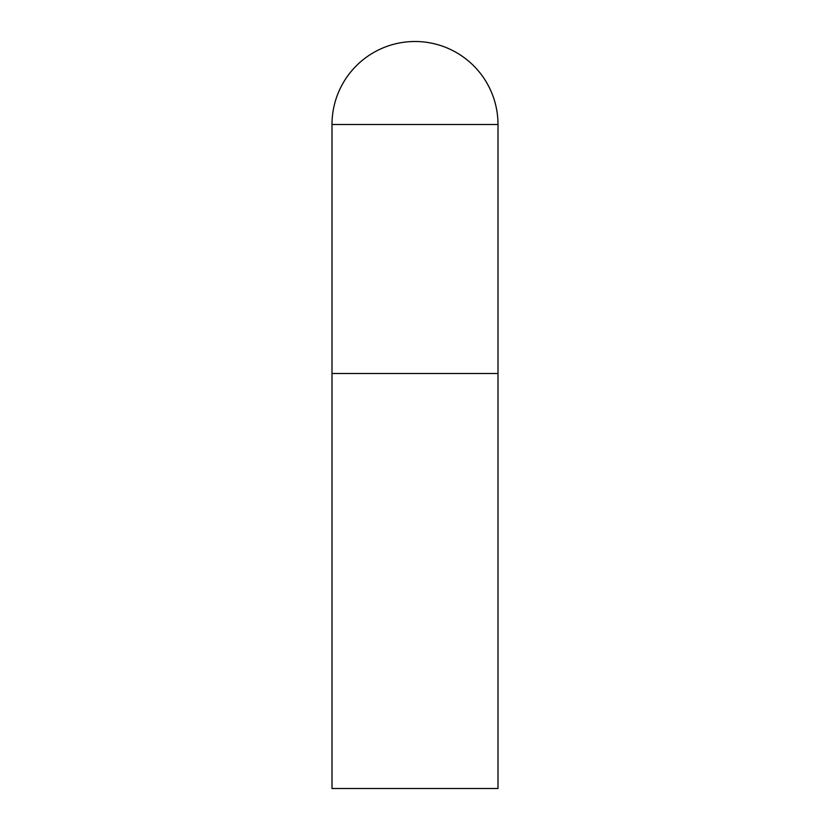 <?xml version="1.0" encoding="UTF-8"?>
<svg xmlns="http://www.w3.org/2000/svg" width="830" height="830" viewBox="0 0 830 830"><rect width="100%" height="100%" fill="white"/><g stroke="black" fill="none" stroke-linecap="round" stroke-linejoin="round"><path stroke-width="1.25" d="M332 124.5L332 788.5L498 788.5L498 373.5L332 373.5L498 373.5L498 124.5A83 83 0 0 0 415 41.5A83 83 0 0 0 332 124.5L498 124.5"/></g></svg>
